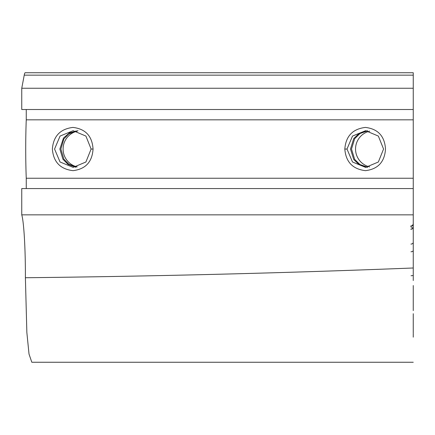 <?xml version="1.0" encoding="UTF-8"?>
<svg xmlns="http://www.w3.org/2000/svg" width="435" height="435" viewBox="0 0 435 435"><rect width="100%" height="100%" fill="white"/><g stroke="black" fill="none" stroke-linecap="round" stroke-linejoin="round"><path stroke-width="0.65" d="M54.56 149.042L60.052 161.994L73.145 167.372L85.902 162.01L91.111 149.036L85.907 136.068L73.145 130.701L60.068 136.068L54.56 149.042M93.052 149.036C92.225 161.929 85.548 169.139 73.026 170.656C60.275 169.155 53.391 161.95 52.374 149.042C53.374 136.166 60.237 128.956 72.955 127.417C85.516 128.907 92.215 136.111 93.052 149.036L91.111 149.036M346.999 149.042L352.497 161.994L365.585 167.372L378.347 162.01L383.556 149.036L378.352 136.068L365.585 130.701L352.513 136.068L346.999 149.042L344.819 149.042C345.82 136.166 352.676 128.956 365.4 127.417C377.961 128.907 384.66 136.111 385.497 149.036C384.665 161.929 377.988 169.139 365.471 170.656C352.72 169.155 345.836 161.95 344.819 149.042M413.25 280.531L413.25 267.993C283.957 273.066 154.67 276.312 25.393 277.737L26.856 332.498L29.02 354.079L31.82 362.252L413.25 362.252M413.25 285.539L413.25 310.623M77.245 166.899A18.335 18.275 90 0 1 77.245 131.174M369.69 166.899A18.335 18.275 90 0 1 369.69 131.174M76.098 130.946L68.735 133.942L63.842 138.999L60.878 149.036L63.842 159.074L68.735 164.136L76.098 167.127M367.635 130.821L359.892 133.588L354.672 138.7L351.507 149.036L354.672 159.373L359.892 164.484L367.635 167.257M78.017 130.701L69.469 132.86L63.483 138.036L59.851 149.036L62.928 159.243L68.007 164.338L75.587 167.209M367.118 130.766L359.169 133.398L353.758 138.531L350.485 149.036L353.758 159.542L359.169 164.68L367.118 167.306M25.393 277.737C25.507 249.337 23.909 221.872 21.75 214.846L21.75 188.556L413.25 188.556L413.25 267.993M413.25 75.141L24.235 75.141A31.429 2.469 -90 0 1 25.176 72.748L413.25 72.748L413.25 178.241L26.252 178.241L26.252 188.556M26.252 178.241A65.864 5.166 -90 0 1 26.252 119.832L26.252 109.517M24.235 75.141L21.75 88.256L21.75 109.517L413.25 109.517M413.25 214.846L413.25 228.076L413.25 214.846L21.75 214.846M413.25 315.924L413.25 332.721M413.25 332.987L413.25 313.695M413.25 334.45L413.25 337.168C413.25 339.175 413.25 339.175 413.25 337.168L413.25 333.438M413.25 228.076L413.25 227.625M413.25 188.556L413.25 178.241M413.25 88.256L21.75 88.256M413.25 119.832L26.252 119.832M410.711 226.053A2.621 2.572 180 0 0 413.25 223.487M410.722 226.445A2.621 2.55 180 0 0 413.25 223.894M411.037 227.842L413.005 227.717M410.792 229.354A2.621 2.42 180 0 0 413.25 226.939M410.939 244.106A2.621 1.729 180 0 0 413.25 242.387M410.983 251.794A2.621 1.37 180 0 0 413.25 250.44M411.037 275.746L413.25 275.524"/></g></svg>

